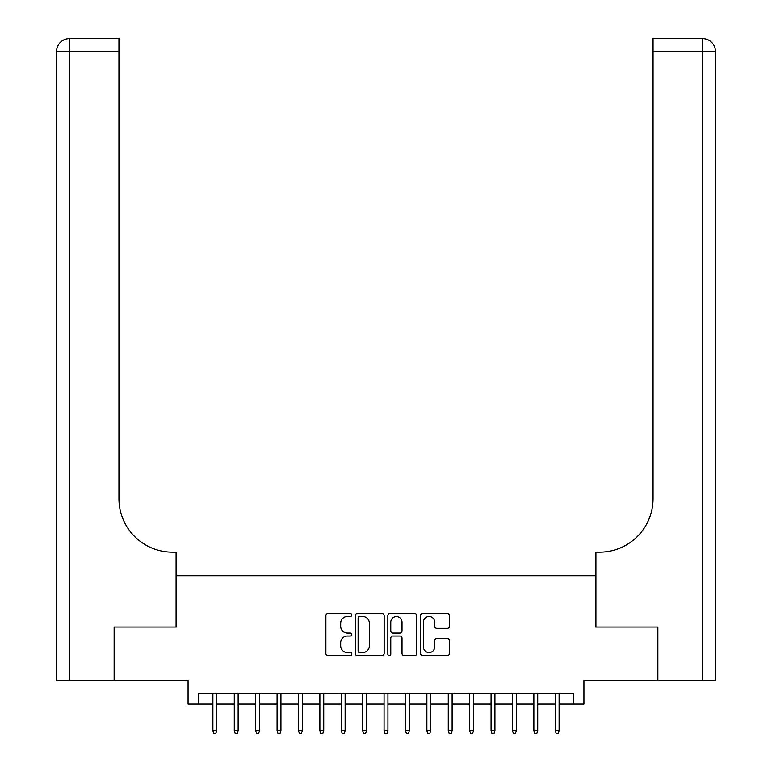 <?xml version="1.0" encoding="UTF-8"?>
<svg xmlns="http://www.w3.org/2000/svg" width="772" height="772" viewBox="0 0 772 772"><rect width="100%" height="100%" fill="white"/><g stroke="black" fill="none" stroke-linecap="round" stroke-linejoin="round"><path stroke-width="1.16" d="M351.762 615.004A1.467 1.467 0 0 0 350.295 613.537L327.975 613.537A2.104 2.104 0 0 0 325.88 615.641L325.88 653.44A2.104 2.104 0 0 0 327.975 655.544L350.295 655.544A1.467 1.467 0 0 0 351.762 654.077A1.467 1.467 0 0 0 350.295 652.601L347.41 652.601A6.716 6.716 0 0 1 340.684 645.884L340.684 642.729A6.716 6.716 0 0 1 347.41 636.012L350.295 636.012A1.467 1.467 0 0 0 351.762 634.536A1.467 1.467 0 0 0 350.295 633.069L347.41 633.069A6.716 6.716 0 0 1 340.684 626.353L340.684 623.197A6.716 6.716 0 0 1 347.41 616.481L350.295 616.481A1.467 1.467 0 0 0 351.762 615.004M447.384 628.34A2.104 2.104 0 0 0 449.487 626.246L449.487 615.641A2.104 2.104 0 0 0 447.384 613.537L422.602 613.537A2.104 2.104 0 0 0 420.499 615.641L420.499 653.44A2.104 2.104 0 0 0 422.602 655.544L447.384 655.544A2.104 2.104 0 0 0 449.487 653.44L449.487 640.635A2.104 2.104 0 0 0 447.384 638.531L436.778 638.531A2.104 2.104 0 0 0 434.675 640.635L434.675 646.984A5.616 5.616 0 0 1 429.058 652.601A5.616 5.616 0 0 1 423.442 646.984L423.442 622.097A5.616 5.616 0 0 1 429.058 616.481A5.616 5.616 0 0 1 434.675 622.097L434.675 626.246A2.104 2.104 0 0 0 436.778 628.34L447.384 628.34M198.761 704.083L198.761 693.381L573.239 693.381L573.239 704.083L583.931 704.083L583.931 680.547L657.223 680.547L657.223 627.047L595.704 627.047L595.704 575.7L176.296 575.7L176.296 627.047L114.777 627.047L114.777 680.547L188.069 680.547L188.069 704.083L212.889 704.083M384.166 615.641A2.104 2.104 0 0 0 382.063 613.537L357.282 613.537A2.104 2.104 0 0 0 355.178 615.641L355.178 653.44A2.104 2.104 0 0 0 357.282 655.544L382.063 655.544A2.104 2.104 0 0 0 384.166 653.44L384.166 615.641M389.937 613.537L414.718 613.537A2.104 2.104 0 0 1 416.822 615.641L416.822 653.44A2.104 2.104 0 0 1 414.718 655.544L404.113 655.544A2.104 2.104 0 0 1 402.019 653.44L402.019 638.106A2.104 2.104 0 0 0 399.915 636.012L392.88 636.012A2.104 2.104 0 0 0 390.777 638.106L390.777 654.077A1.467 1.467 0 0 1 389.31 655.544A1.467 1.467 0 0 1 387.833 654.077L387.833 615.641A2.104 2.104 0 0 1 389.937 613.537M216.739 704.083L234.283 704.083M238.143 704.083L255.686 704.083M259.537 704.083L277.08 704.083M280.931 704.083L298.484 704.083M302.334 704.083L319.878 704.083M323.729 704.083L341.282 704.083M345.132 704.083L362.676 704.083M366.526 704.083L384.07 704.083M387.93 704.083L405.474 704.083M409.324 704.083L426.868 704.083M430.718 704.083L448.271 704.083M452.122 704.083L469.665 704.083M473.516 704.083L491.069 704.083M494.92 704.083L512.463 704.083M516.314 704.083L533.857 704.083M537.717 704.083L555.261 704.083M559.111 704.083L573.239 704.083M359.588 616.481A1.467 1.467 0 0 0 358.121 617.947L358.121 651.134A1.467 1.467 0 0 0 359.588 652.601L362.637 652.601A6.716 6.716 0 0 0 369.354 645.884L369.354 623.197A6.716 6.716 0 0 0 362.637 616.481L359.588 616.481M402.019 622.203A5.616 5.616 0 0 0 396.393 616.587A5.616 5.616 0 0 0 390.777 622.203L390.777 630.965A2.104 2.104 0 0 0 392.88 633.069L399.915 633.069A2.104 2.104 0 0 0 402.019 630.965L402.019 622.203M212.889 730.621L213.748 733.4L215.88 733.4L216.739 730.621L212.889 730.621L212.889 693.381M216.739 730.621L216.739 693.381M114.14 627.047L176.084 627.047L176.084 552.154L172.445 552.154A53.5 53.5 0 0 1 118.946 498.664L118.946 51.434L69.412 51.434L69.412 680.547L114.14 680.547L114.14 627.047M69.412 680.547L56.578 680.547L56.578 51.434A12.835 12.835 0 0 1 69.412 38.6L118.946 38.6L118.946 51.434M172.445 552.154A53.5 53.5 0 0 1 118.946 498.664M69.412 38.6A12.835 12.835 0 0 0 56.578 51.434L69.412 51.434L69.412 38.6M657.86 627.047L595.916 627.047L595.916 552.154L599.554 552.154A53.5 53.5 0 0 0 653.054 498.664L653.054 38.6L702.588 38.6A12.835 12.835 0 0 1 715.422 51.434L715.422 680.547L657.86 680.547L657.86 627.047M599.554 552.154A53.5 53.5 0 0 0 653.054 498.664M715.422 51.434A12.835 12.835 0 0 0 702.588 38.6A12.835 12.835 0 0 1 715.422 51.434L653.054 51.434M234.283 730.621L235.142 733.4L237.284 733.4L238.143 730.621L234.283 730.621L234.283 693.381M238.143 730.621L238.143 693.381M255.686 730.621L256.545 733.4L258.678 733.4L259.537 730.621L255.686 730.621L255.686 693.381M259.537 730.621L259.537 693.381M277.08 730.621L277.939 733.4L280.082 733.4L280.931 730.621L277.08 730.621L277.08 693.381M280.931 730.621L280.931 693.381M298.484 730.621L299.333 733.4L301.476 733.4L302.334 730.621L298.484 730.621L298.484 693.381M302.334 730.621L302.334 693.381M319.878 730.621L320.737 733.4L322.879 733.4L323.729 730.621L319.878 730.621L319.878 693.381M323.729 730.621L323.729 693.381M341.282 730.621L342.131 733.4L344.273 733.4L345.132 730.621L341.282 730.621L341.282 693.381M345.132 730.621L345.132 693.381M362.676 730.621L363.535 733.4L365.667 733.4L366.526 730.621L362.676 730.621L362.676 693.381M366.526 730.621L366.526 693.381M384.07 730.621L384.929 733.4L387.071 733.4L387.93 730.621L384.07 730.621L384.07 693.381M387.93 730.621L387.93 693.381M405.474 730.621L406.333 733.4L408.465 733.4L409.324 730.621L405.474 730.621L405.474 693.381M409.324 730.621L409.324 693.381M426.868 730.621L427.727 733.4L429.869 733.4L430.718 730.621L426.868 730.621L426.868 693.381M430.718 730.621L430.718 693.381M448.271 730.621L449.121 733.4L451.263 733.4L452.122 730.621L448.271 730.621L448.271 693.381M452.122 730.621L452.122 693.381M469.665 730.621L470.524 733.4L472.667 733.4L473.516 730.621L469.665 730.621L469.665 693.381M473.516 730.621L473.516 693.381M491.069 730.621L491.918 733.4L494.061 733.4L494.92 730.621L491.069 730.621L491.069 693.381M494.92 730.621L494.92 693.381M512.463 730.621L513.322 733.4L515.455 733.4L516.314 730.621L512.463 730.621L512.463 693.381M516.314 730.621L516.314 693.381M533.857 730.621L534.716 733.4L536.858 733.4L537.717 730.621L533.857 730.621L533.857 693.381M537.717 730.621L537.717 693.381M555.261 730.621L556.12 733.4L558.252 733.4L559.111 730.621L555.261 730.621L555.261 693.381M559.111 730.621L559.111 693.381M702.588 680.547L702.588 38.6"/></g></svg>

